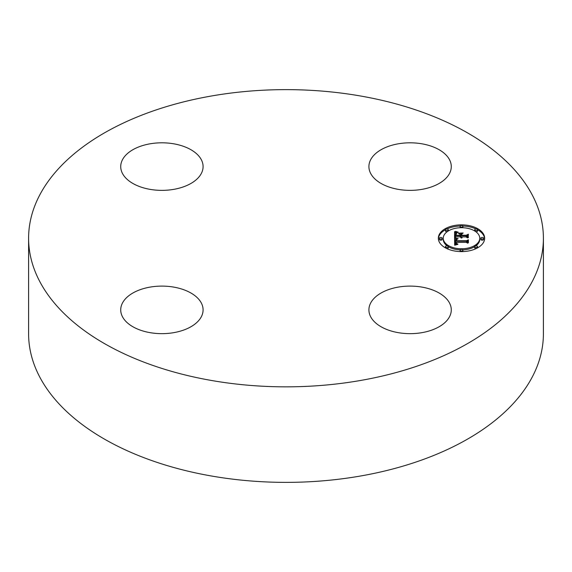 <?xml version="1.0" encoding="UTF-8"?>
<svg xmlns="http://www.w3.org/2000/svg" width="572" height="572" viewBox="0 0 572 572"><rect width="100%" height="100%" fill="white"/><g stroke="black" fill="none" stroke-linecap="round" stroke-linejoin="round"><path stroke-width="0.86" d="M421.693 189.403A41.184 23.781 180 0 1 368.911 166.588A41.184 23.781 180 0 1 398.505 143.772A41.184 23.781 180 0 1 451.279 166.588A41.184 23.781 180 0 1 421.693 189.403M201.423 159.895A41.184 23.781 180 0 1 203.089 166.588A41.184 23.781 180 0 1 167.76 190.126A41.184 23.781 180 0 1 122.387 173.28A41.184 23.781 180 0 1 120.721 166.588A41.184 23.781 180 0 1 156.049 143.05A41.184 23.781 180 0 1 201.423 159.895M150.307 287.065A41.184 23.781 180 0 1 203.089 309.881A41.184 23.781 180 0 1 173.495 332.697A41.184 23.781 180 0 1 120.721 309.881A41.184 23.781 180 0 1 150.307 287.065M543.4 238.238L543.4 333.762A257.4 148.606 180 0 1 358.465 476.362A257.4 148.606 180 0 1 28.6 333.762L28.6 238.238A257.4 148.606 180 0 1 213.535 95.638A257.4 148.606 180 0 1 543.4 238.238A257.4 148.606 180 0 1 358.465 380.83A257.4 148.606 180 0 1 28.6 238.238M370.577 316.573A41.184 23.781 180 0 1 368.911 309.881A41.184 23.781 180 0 1 404.24 286.343A41.184 23.781 180 0 1 449.613 303.189A41.184 23.781 180 0 1 451.279 309.881A41.184 23.781 180 0 1 415.951 333.419A41.184 23.781 180 0 1 370.577 316.573M461.497 224.86A23.166 13.378 180 0 1 484.663 238.238A23.166 13.378 180 0 1 461.497 251.608A23.166 13.378 180 0 1 438.331 238.238A23.166 13.378 180 0 1 461.497 224.86M461.497 227.699A18.254 10.539 180 0 1 479.751 238.238A18.254 10.539 180 0 1 461.497 248.77A18.254 10.539 180 0 1 443.25 238.238A18.254 10.539 180 0 1 461.497 227.699M454.711 238.274L457.636 239.082L455.798 239.711L455.484 241.127L466.452 241.198L467.56 240.512L467.56 243.179L466.373 242.364L456.299 242.364L456.492 243.45L457.915 244.072L456.406 243.672L456.034 242.428L455.541 242.364L455.82 243.865L457.807 244.387L454.668 245.231L454.568 238.231L454.711 239.418L455.755 239.761M455.398 237.945L458.165 238.71L455.398 238.152M456.692 239.518L456.306 240.726L466.487 240.733L468.389 239.804L468.389 242.793L468.118 240.126L466.566 240.905L456.02 240.905L456.699 239.446M454.568 231.624L457.607 232.582L455.677 233.519L455.412 235.735L460.145 235.735L455.97 235.378L456.02 233.805L456.999 232.947L456.27 233.805L456.241 235.235L460.145 235.235L460.145 234.348L458.437 233.412L462.676 233.412L460.996 234.398L460.996 235.735L466.101 235.735L467.417 234.985L467.417 237.859L466.101 236.901L461.747 236.901L462.119 237.802L460.996 236.901L461.583 238.059L460.145 236.901L455.877 236.901L454.568 237.695L454.568 231.624M455.519 231.345L458.286 232.232L455.519 231.546M463.163 232.99L458.637 233.14L463.163 232.99M461.847 235.235L466.18 235.235L468.389 234.205L468.118 237.73L468.118 234.534L466.302 235.378L461.575 235.378L461.847 234.034L461.847 235.378M440.79 237.423A1.401 0.808 180 0 1 442.192 238.238A1.401 0.808 180 0 1 440.79 239.046A1.401 0.808 180 0 1 439.389 238.238A1.401 0.808 180 0 1 440.79 237.423M461.497 225.468A1.401 0.808 180 0 1 462.905 226.276A1.401 0.808 180 0 1 461.497 227.091A1.401 0.808 180 0 1 460.095 226.276A1.401 0.808 180 0 1 461.497 225.468M446.854 228.972A1.401 0.808 180 0 1 448.262 229.78A1.401 0.808 180 0 1 446.854 230.587A1.401 0.808 180 0 1 445.452 229.78A1.401 0.808 180 0 1 446.854 228.972M482.21 237.423A1.401 0.808 180 0 1 483.612 238.238A1.401 0.808 180 0 1 482.21 239.046A1.401 0.808 180 0 1 480.802 238.238A1.401 0.808 180 0 1 482.21 237.423M476.14 228.972A1.401 0.808 180 0 1 477.548 229.78A1.401 0.808 180 0 1 476.14 230.587A1.401 0.808 180 0 1 474.739 229.78A1.401 0.808 180 0 1 476.14 228.972M461.497 251.001A1.401 0.808 180 0 1 460.095 250.193A1.401 0.808 180 0 1 461.497 249.378A1.401 0.808 180 0 1 462.905 250.193A1.401 0.808 180 0 1 461.497 251.001M446.854 247.497A1.401 0.808 180 0 1 445.452 246.689A1.401 0.808 180 0 1 446.854 245.881A1.401 0.808 180 0 1 448.262 246.689A1.401 0.808 180 0 1 446.854 247.497M476.14 247.497A1.401 0.808 180 0 1 474.739 246.689A1.401 0.808 180 0 1 476.14 245.881A1.401 0.808 180 0 1 477.548 246.689A1.401 0.808 180 0 1 476.14 247.497M460.996 235.735L460.996 236.88L466.101 236.88L467.417 236.136L467.417 237.859M460.145 234.563L460.996 234.563M455.956 235.221L456.191 234.62M455.412 235.735L455.412 236.88L460.145 236.88L460.145 235.735M454.568 237.695L454.568 232.775L455.891 233.29M461.168 237.587L461.168 237.952M461.103 237.487L461.103 237.931M461.046 237.394L461.046 237.909M460.975 237.08L460.975 237.88M461.84 237.244L461.84 237.623M461.797 237.165L461.797 237.587M461.768 237.08L461.768 237.559M461.754 236.994L461.754 237.544M461.747 236.901L461.747 237.537M466.101 235.735L466.101 236.88M456.191 234.606L456.191 235.378M456.191 233.469L456.191 234.384M456.098 233.626L456.098 234.77M456.02 233.805L456.02 234.949M455.97 233.998L455.97 235.142M455.934 234.205L455.934 234.906M455.419 234.62L455.419 235.521M456.656 232.361L456.656 232.897M456.499 232.318L456.499 232.961M456.349 232.282L456.349 233.026M456.213 232.246L456.213 233.09M455.977 232.175L455.977 233.233M455.777 232.11L455.777 233.254M455.555 232.032L455.555 233.176M455.441 231.989L455.441 233.133M455.312 231.939L455.312 233.083M455.176 231.882L455.176 233.026M455.741 243.779L455.526 244.494L455.484 242.928M455.441 240.605L455.484 242.278L466.452 242.349L467.56 241.656L467.56 243.179M456.728 244.273L456.728 244.68M456.556 244.237L456.556 244.716M456.399 244.187L456.399 244.759M456.256 244.137L456.256 244.795M456.127 244.08L456.127 244.823M456.013 244.015L456.013 244.852M455.913 243.944L455.913 244.88M455.82 243.865L455.82 244.902M455.669 243.686L455.669 244.83M455.612 243.579L455.612 244.723M455.569 243.465L455.569 244.609M455.526 243.343L455.526 244.494M455.505 243.214L455.505 244.358M455.484 243.079L455.484 244.223M456.034 242.428L456.034 242.957M456.392 243.293L456.392 243.665M456.356 243.207L456.356 243.629M456.327 243.107L456.327 243.608M456.306 243.007L456.306 243.579M466.452 241.198L466.452 242.349M455.484 241.127L455.484 242.278M455.469 241.026L455.469 242.17M455.455 240.919L455.455 242.063M455.448 240.812L455.448 241.963M455.441 240.712L455.441 241.856M456.749 238.896L456.749 239.31M456.585 238.86L456.585 239.346M456.435 238.817L456.435 239.396M456.292 238.781L456.292 239.446M456.149 238.738L456.149 239.504M456.02 238.696L456.02 239.568M468.118 242.921L468.118 241.27M468.118 241.084L468.389 242.793M456.284 239.654L456.284 240.354M456.199 239.739L456.199 240.891M456.134 239.84L456.134 240.905M456.084 239.961L456.084 240.905M456.048 240.104L456.048 240.905M456.013 240.376L456.013 240.791M456.277 240.476L456.277 240.905M468.118 237.73L468.118 235.678M468.118 235.478L468.389 237.587M460.167 226.026A23.166 13.378 0 0 0 446.954 228.972M445.452 229.737A23.166 13.378 0 0 0 438.352 238.81M484.641 238.81A23.166 13.378 0 0 0 477.548 229.737M476.047 228.972A23.166 13.378 0 0 0 462.834 226.026M462.805 249.892A18.254 10.539 0 0 0 474.746 246.632M475.847 245.896A18.254 10.539 0 0 0 479.751 239.382L479.751 238.238M443.25 238.238L443.25 239.382A18.254 10.539 0 0 0 447.154 245.896M448.255 246.632A18.254 10.539 0 0 0 460.195 249.892M439.389 238.238L439.389 239.382A1.401 0.808 0 0 0 440.79 240.19A1.401 0.808 0 0 0 442.192 239.382L442.192 238.238M462.805 227.727A1.401 0.808 0 0 0 462.905 227.427L462.905 226.276M460.095 226.276L460.095 227.427A1.401 0.808 0 0 0 460.195 227.727M445.452 229.78L445.452 230.924A1.401 0.808 0 0 0 446.854 231.739A1.401 0.808 0 0 0 447.154 231.717M448.255 230.981A1.401 0.808 0 0 0 448.262 230.924L448.262 229.78M480.802 238.238L480.802 239.382A1.401 0.808 0 0 0 482.21 240.19A1.401 0.808 0 0 0 483.612 239.382L483.612 238.238M475.847 231.717A1.401 0.808 0 0 0 476.14 231.739A1.401 0.808 0 0 0 477.548 230.924L477.548 229.78M474.739 229.78L474.739 230.924A1.401 0.808 0 0 0 474.746 230.981M460.095 250.193L460.095 251.337A1.401 0.808 0 0 0 460.167 251.587M462.834 251.587A1.401 0.808 0 0 0 462.905 251.337L462.905 250.193M445.452 246.689L445.452 247.833A1.401 0.808 0 0 0 445.452 247.883M446.954 248.641A1.401 0.808 0 0 0 448.262 247.833L448.262 246.689M474.739 246.689L474.739 247.833A1.401 0.808 0 0 0 476.047 248.641M477.548 247.883A1.401 0.808 0 0 0 477.548 247.833L477.548 246.689M456.828 232.404L456.828 232.833M455.033 231.824L455.033 232.968M454.89 231.76L454.89 232.911M454.733 231.696L454.733 232.84"/></g></svg>
